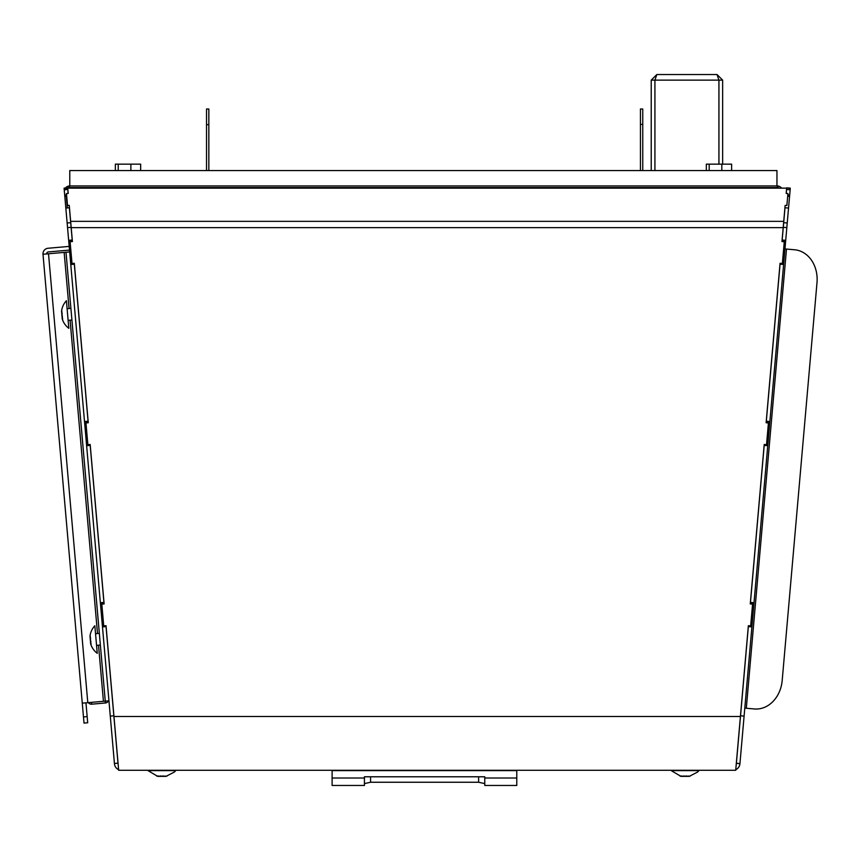 <?xml version="1.0" encoding="UTF-8"?>
<svg xmlns="http://www.w3.org/2000/svg" width="860" height="860" viewBox="0 0 860 860"><rect width="100%" height="100%" fill="white"/><g stroke="black" fill="none" stroke-linecap="round" stroke-linejoin="round"><path stroke-width="1.29" d="M68.144 193.457L67.65 187.835L64.091 188.147L114.455 763.788A7.138 7.138 0 0 0 118.615 769.668M105.963 625.693L118.013 763.476A3.569 3.569 0 0 0 118.132 764.132L118.121 764.024M778.751 188.147L776.956 185.943L776.956 170.559L69.778 170.559L69.778 185.943L776.956 185.943M65.478 188.028A5.482 5.482 0 0 1 69.778 185.943L68.23 188.147M777.203 186.362L777.203 185.943A5.482 5.482 0 0 1 781.6 188.147M140.653 170.559L140.653 164.152L115.369 164.152L115.369 170.559M731.613 170.559L731.613 164.152L706.339 164.152L706.339 170.559M118.228 170.559L118.228 164.152M130.87 170.559L130.87 164.152M709.188 170.559L709.188 164.152M721.83 170.559L721.83 164.152M66.317 196.284L67.338 207.937L66.317 196.22L64.822 196.424M65.844 208.066L69.391 207.754L72.294 240.94M74.25 263.3L88.15 422.142M90.106 444.502L104.006 603.333M70.101 241.746L72.004 263.493L74.315 263.3L88.268 422.754L85.957 422.948L87.86 444.685L90.171 444.491L104.124 603.946L101.813 604.139L103.716 625.886L106.027 625.693L118.669 770.291L735.708 770.291L748.361 625.693L750.672 625.886L752.575 604.139L750.264 603.946L764.217 444.491L766.529 444.685L768.432 422.948L766.12 422.754L780.063 263.3L782.374 263.493L784.277 241.746L781.966 241.552L785.137 205.4L786.879 205.475L787.921 193.532L786.18 193.457L786.642 188.147L67.746 188.147L68.209 193.457L66.456 193.532L67.51 205.475L69.251 205.4L72.412 241.552L70.101 241.746L70.101 241.123L72.358 240.94M786.879 205.475L787.921 193.532M67.51 205.475L66.456 193.532M784.965 248.927L794.565 249.766A30.777 25.209 -85 0 1 817 282.617L782.192 680.496A30.777 25.209 -85 0 1 754.392 708.962L746.308 708.253L754.392 708.962M817 282.617L782.192 680.496L817 282.617M67.682 188.157L64.124 188.469M786.491 249.056L746.308 708.253L744.792 708.113M790.254 188.469L786.728 187.835L790.286 188.147L789.566 196.424L788.545 208.066L784.986 207.754L783.686 222.686L787.233 222.998L788.545 208.066M67.8 189.469L64.242 189.78M66.456 194.876L64.694 195.037M68.66 240.338L72.219 240.026M70.746 264.171L74.304 263.859M74.336 264.192L70.778 264.504M84.517 421.54L88.075 421.228M86.602 445.373L90.16 445.061M90.182 445.383L86.634 445.695M100.373 602.742L103.92 602.43M102.458 626.574L106.006 626.263M106.038 626.585L102.48 626.897M117.992 763.164L114.434 763.476M104.071 603.333L101.813 603.526L101.813 604.139M752.575 604.139L752.575 603.526L750.318 603.333M768.432 422.948L768.432 422.325L766.174 422.131M784.277 241.746L784.277 241.123L782.019 240.94M88.215 422.131L85.957 422.325L85.957 422.948M787.9 196.274L789.566 196.424M787.921 194.876L789.684 195.037M786.233 193.457L786.588 189.469L790.146 189.78M786.588 189.469L786.707 188.157M736.246 764.132A3.569 3.569 0 0 0 736.364 763.476L739.955 763.476L751.898 626.897L748.34 626.585L748.426 625.693M748.34 626.585L736.396 763.164L739.922 763.788A7.138 7.138 0 0 1 735.762 769.668M751.898 626.897L748.372 626.263M750.382 603.333L750.457 602.43L754.016 602.742L767.754 445.695L764.196 445.383L764.271 444.502M751.93 626.574L754.016 602.742M750.457 602.43L764.196 445.383M767.754 445.695L764.228 445.061M766.228 422.142L766.314 421.228L769.872 421.54L783.611 264.504L780.052 264.192L780.128 263.3M767.787 445.373L769.872 421.54M766.314 421.228L780.052 264.192M783.611 264.504L780.074 263.859M782.084 240.94L782.159 240.026L785.717 240.338L787.233 222.998M783.632 264.171L785.717 240.338M782.159 240.026L783.686 222.686M68.768 241.509L64.425 191.898M64.306 191.425L64.328 190.845M206.529 170.559L206.529 109.016L208.84 109.016L208.84 170.559M208.84 124.668L206.529 124.668M651.224 170.559L651.224 80.13L718.928 80.13L717.025 74.53L656.825 74.53L654.922 80.13L654.922 170.559L654.922 80.13M722.636 164.152L722.636 80.13L718.938 80.13L718.938 164.152M718.928 164.152L718.928 80.13M651.224 80.13L656.825 74.53M717.025 74.53L722.636 80.13M640.442 170.559L640.442 124.388L642.753 124.388L642.753 170.559M642.753 124.388L642.753 108.994L640.442 108.994L640.442 124.388M484.771 778.02L484.771 785.47L516.785 785.47L516.785 778.02L484.771 778.02L484.771 776.784L364.425 776.784L364.425 785.47L332.111 785.47L332.111 778.02L364.425 778.02M484.771 783.6L478.622 782.245L370.585 782.245L364.425 783.6M516.785 778.02L516.785 770.635L332.111 770.635L332.111 778.02M108.457 700.868A3.698 3.698 0 0 1 105.425 702.986L91.697 704.189A3.698 3.698 0 0 1 88.344 702.62M69.069 308.525L64.156 252.41L65.994 252.249L105.275 701.147L108.951 700.825M65.994 252.249L69.671 251.926M105.425 702.986L105.275 701.147L82.27 703.158L43 254.259A5.536 5.536 0 0 1 48.031 248.26L69.198 246.411M64.156 252.41L43 254.259M69.52 250.088L48.353 251.937A1.849 1.849 0 0 0 46.676 253.936M48.031 248.26L53.245 247.798M87.161 716.606L83.474 716.928L84.022 723.088L87.698 722.765L85.957 702.835M83.474 716.928L82.27 703.158M62.253 318.522A18.404 17.695 175 0 1 62.146 318.082L62.092 317.437A18.404 4.461 175 0 1 62.404 316.931L62.318 315.91A18.404 13.233 -5 0 1 61.974 315.018A18.404 13.233 175 0 0 61.92 315.502L61.995 316.394A18.404 17.695 -5 0 0 62.522 318.232L62.586 318.995A18.404 4.461 175 0 1 62.189 318.555L62.21 318.802A18.404 13.233 175 0 0 62.393 319.425A18.404 13.233 175 0 0 62.683 320.178L62.662 319.92A18.404 17.695 175 0 1 62.328 318.802M62.522 318.232L62.64 318.985M61.662 311.223L61.544 311.234A18.404 13.233 -5 0 1 61.63 310.6A18.404 13.233 -5 0 1 61.78 309.804L61.802 310.062A18.404 17.695 -5 0 0 61.608 311.965L61.673 312.599A18.404 4.461 -5 0 0 62.06 313.051L62.157 314.061A18.404 13.233 175 0 0 61.974 315.018A18.404 13.233 -5 0 1 61.834 314.545L61.759 313.653A18.404 17.695 175 0 1 61.952 311.75M70.907 308.364L67.102 308.697L66.403 300.721L68.821 328.316A18.662 18.662 0 0 1 62.393 319.425M90.687 643.538A18.404 17.695 175 0 1 90.579 643.097L90.526 642.452A18.404 4.461 175 0 1 90.837 641.958L90.751 640.937A18.404 13.233 -5 0 1 90.407 640.034A18.404 13.233 175 0 0 90.354 640.517L90.44 641.409A18.404 17.695 -5 0 0 90.956 643.248L91.02 644.011A18.404 4.461 175 0 1 90.622 643.57L90.644 643.828A18.404 13.233 175 0 0 90.837 644.441A18.404 13.233 175 0 0 91.128 645.193L91.095 644.936A18.404 17.695 175 0 1 90.762 643.817M90.956 643.248L91.074 644.011M90.096 636.239L89.988 636.25A18.404 13.233 -5 0 1 90.063 635.615A18.404 13.233 -5 0 1 90.214 634.82L90.235 635.078A18.404 17.695 -5 0 0 90.053 636.98L90.106 637.625A18.404 4.461 -5 0 0 90.504 638.066L90.59 639.087A18.404 13.233 175 0 0 90.407 640.034A18.404 13.233 -5 0 1 90.278 639.561L90.192 638.668A18.404 17.695 175 0 1 90.386 636.765M99.341 633.379L95.535 633.712L94.837 625.736L97.255 653.331A18.662 18.662 0 0 1 90.837 644.441M158.036 776.257A18.404 17.856 -90 0 1 156.982 776.032L156.692 776.032A18.404 12.793 -90 0 0 157.584 776.29L148.017 770.635L175.72 770.635A18.662 18.662 0 0 1 174.225 772.108L166.152 776.29A18.404 12.793 90 0 1 165.69 776.386L165.69 776.257M156.025 770.635L167.721 770.635L156.025 770.313M157.584 776.29A18.404 12.793 -90 0 0 158.047 776.386L158.272 776.386A18.404 5.063 -90 0 1 157.735 776.032L158.476 776.032A18.404 17.856 90 0 0 160.369 776.386L161.261 776.386A18.404 12.793 -90 0 0 162.615 776.032L163.658 776.032A18.404 5.063 90 0 0 164.196 776.386L164.851 776.386A18.404 17.856 90 0 0 166.754 776.032L167.044 776.032A18.404 12.793 90 0 1 166.152 776.29M157.735 775.967L158.476 776.032M165.26 776.032A18.404 17.856 -90 0 1 163.368 776.386L162.475 776.386A18.404 12.793 90 0 1 161.121 776.032L160.078 776.032A18.404 5.063 -90 0 1 159.541 776.386L158.885 776.386A18.404 17.856 -90 0 1 158.304 776.3M681.281 776.257A18.404 17.856 -90 0 1 680.228 776.032L679.938 776.032A18.404 12.793 -90 0 0 680.83 776.29L671.262 770.635L698.965 770.635A18.662 18.662 0 0 1 697.471 772.108L689.397 776.29A18.404 12.793 90 0 1 688.935 776.386L688.935 776.257M679.271 770.635L690.967 770.635L679.271 770.313M680.83 776.29A18.404 12.793 -90 0 0 681.292 776.386L681.518 776.386A18.404 5.063 -90 0 1 680.98 776.032L681.722 776.032A18.404 17.856 90 0 0 683.625 776.386L684.506 776.386A18.404 12.793 -90 0 0 685.871 776.032L686.904 776.032A18.404 5.063 90 0 0 687.441 776.386L688.107 776.386A18.404 17.856 90 0 0 690 776.032L690.29 776.032A18.404 12.793 90 0 1 689.397 776.29M680.98 775.967L681.722 776.032M688.505 776.032A18.404 17.856 -90 0 1 686.613 776.386L685.721 776.386A18.404 12.793 90 0 1 684.366 776.032L683.334 776.032A18.404 5.063 -90 0 1 682.797 776.386L682.13 776.386A18.404 17.856 -90 0 1 681.561 776.3M68.821 187.555L778.16 187.555M783.739 221.353L70.649 221.353M783.18 227.642L71.197 227.642M70.703 222.686L67.144 222.998M71.111 227.32L67.553 227.631M113.843 715.789L110.284 716.101M740.417 716.487L113.961 716.487M740.546 715.789L744.093 716.101M783.277 227.32L786.836 227.631M478.622 776.784L478.622 782.245M370.585 776.784L370.585 782.245M91.536 702.341L91.697 704.189M103.426 701.308L98.524 645.193M97.502 633.54L70.09 320.178M87.795 702.674L48.515 253.775M66.403 300.721A18.662 18.662 0 0 0 61.63 310.6M68.123 320.35L71.928 320.017M94.837 625.736A18.662 18.662 0 0 0 90.063 635.615M96.556 645.365L100.362 645.032"/></g></svg>
